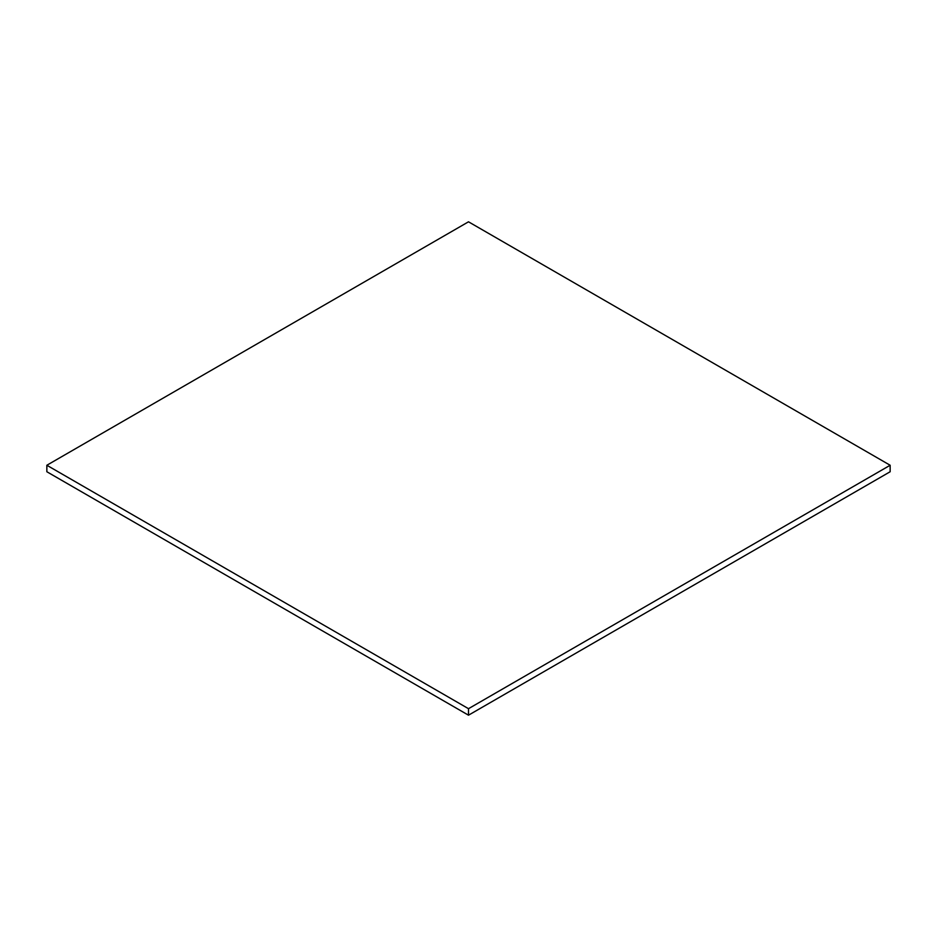 <?xml version="1.0" encoding="UTF-8"?>
<svg xmlns="http://www.w3.org/2000/svg" width="937" height="937" viewBox="0 0 937 937"><rect width="100%" height="100%" fill="white"/><g stroke="black" fill="none" stroke-linecap="round" stroke-linejoin="round"><path stroke-width="1.41" d="M890.15 471.744L890.15 465.256L468.5 221.811L46.85 465.256L46.85 471.744L46.85 465.256L468.5 708.688L468.5 715.189L46.85 471.744L468.5 715.189L468.5 708.688L890.15 465.256L890.15 471.744L468.5 715.189L890.15 471.744M890.15 465.256L468.5 221.811L46.85 465.256L468.5 708.688L890.15 465.256"/></g></svg>
